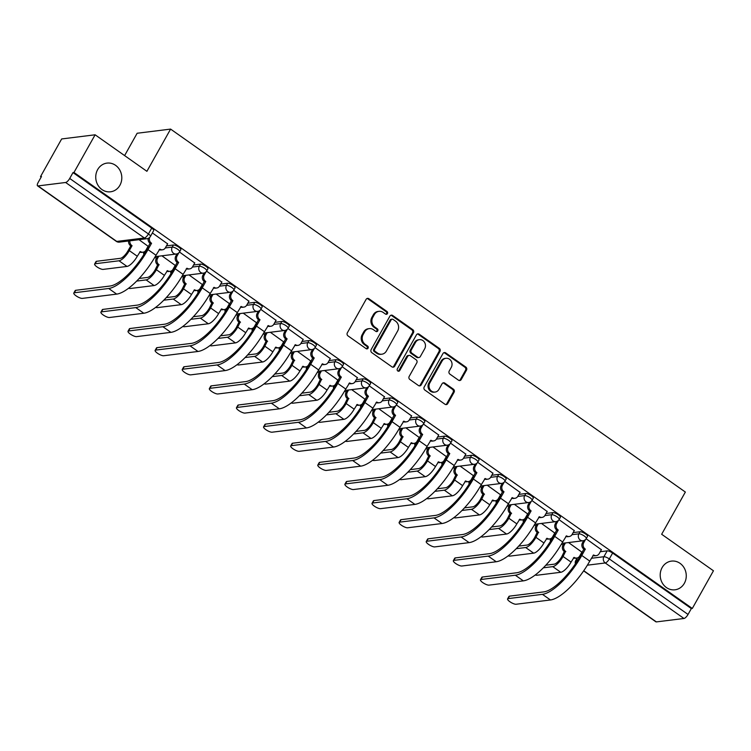 <?xml version="1.0" encoding="UTF-8"?>
<svg xmlns="http://www.w3.org/2000/svg" width="751" height="751" viewBox="0 0 751 751"><rect width="100%" height="100%" fill="white"/><g stroke="black" fill="none" stroke-linecap="round" stroke-linejoin="round"><path stroke-width="1.13" d="M387.45 313.627A1.549 1.399 82.9 0 0 386.99 311.487L368.863 298.71A2.215 2 82.9 0 0 366.113 299.367L347.347 332.815A2.215 2 82.9 0 0 348.004 335.875L366.131 348.652A1.549 1.399 82.9 0 0 368.056 348.192A1.549 1.399 82.9 0 0 367.596 346.051L365.249 344.399A7.097 6.383 82.9 0 1 363.127 334.599L364.686 331.811A7.097 6.383 82.9 0 1 369.276 328.619A7.097 6.383 82.9 0 1 373.482 329.717L375.829 331.369A1.549 1.399 82.9 0 0 377.753 330.909A1.549 1.399 82.9 0 0 377.293 328.769L374.946 327.117A7.097 6.383 82.9 0 1 372.825 317.316L374.383 314.528A7.097 6.383 82.9 0 1 378.973 311.346A7.097 6.383 82.9 0 1 383.179 312.435L385.526 314.087A1.549 1.399 82.9 0 0 387.45 313.627M385.948 314.293A1.549 1.399 82.9 0 0 386.014 311.609L367.887 298.832A2.215 2 82.9 0 0 367.07 298.494M366.554 348.849A1.549 1.399 82.9 0 0 366.619 346.173L364.273 344.521L365.249 344.399M376.251 331.576A1.549 1.399 82.9 0 0 376.317 328.891L373.97 327.239L374.946 327.117M662.11 567.615A14.457 13.011 82.9 0 0 662.326 583.048A14.457 13.011 82.9 0 0 675.018 589.798A14.457 13.011 82.9 0 0 684.358 583.292A14.457 13.011 82.9 0 0 684.142 567.859A14.457 13.011 82.9 0 0 671.45 561.11A14.457 13.011 82.9 0 0 662.11 567.615M97.649 169.613A14.457 13.011 82.9 0 0 97.865 185.046A14.457 13.011 82.9 0 0 110.557 191.796A14.457 13.011 82.9 0 0 119.897 185.29A14.457 13.011 82.9 0 0 119.681 169.857A14.457 13.011 82.9 0 0 106.989 163.108A14.457 13.011 82.9 0 0 97.649 169.613M458.485 380.184A2.215 2 82.9 0 0 461.236 379.527L466.502 370.149A2.215 2 82.9 0 0 465.836 367.089L445.709 352.895A2.215 2 82.9 0 0 442.959 353.552L424.193 387A2.215 2 82.9 0 0 424.859 390.06L444.986 404.254A2.215 2 82.9 0 0 447.737 403.597L454.092 392.257A2.215 2 82.9 0 0 453.435 389.196L444.817 383.123A2.215 2 82.9 0 0 442.067 383.78L438.913 389.403A5.933 5.341 82.9 0 1 435.082 392.069A5.933 5.341 82.9 0 1 429.872 389.3A5.933 5.341 82.9 0 1 429.788 382.963L442.142 360.949A5.933 5.341 82.9 0 1 445.972 358.283A5.933 5.341 82.9 0 1 451.182 361.053A5.933 5.341 82.9 0 1 451.267 367.38L449.211 371.05A2.215 2 82.9 0 0 449.877 374.111L458.485 380.184M65.628 182.484L38.029 185.919A4.515 1.521 -54.8 0 1 37.55 185.826A4.515 1.521 -54.8 0 1 38.198 182.371L41.493 176.504L40.516 176.626L61.657 138.954L95.114 134.795L146.905 171.312L170.599 129.097L685.353 492.046L661.659 534.271L713.45 570.779L692.309 608.46L73.974 172.467L72.997 172.589L69.712 178.456L148.435 233.965A4.515 1.249 29.3 0 1 150.425 236.424L153.711 230.548A4.515 1.249 29.3 0 0 151.73 228.097L148.435 233.965A4.515 1.521 -54.8 0 1 144.361 237.992L65.628 182.484A4.515 1.521 -54.8 0 0 69.712 178.456M95.114 134.795L73.974 172.467M413.454 332.74A2.215 2 82.9 0 0 412.787 329.68L392.66 315.486A2.215 2 82.9 0 0 389.91 316.143L371.144 349.59A2.215 2 82.9 0 0 371.801 352.651L391.928 366.845A2.215 2 82.9 0 0 394.679 366.188L413.454 332.74L412.477 332.862A2.215 2 82.9 0 0 411.811 329.802L391.684 315.608A2.215 2 82.9 0 0 390.867 315.27M419.189 334.186L439.316 348.38A2.215 2 82.9 0 1 439.973 351.44L421.208 384.887A2.215 2 82.9 0 1 418.457 385.545L409.839 379.471A2.215 2 82.9 0 1 409.182 376.411L416.796 362.846A2.215 2 82.9 0 0 416.129 359.785L410.412 355.758A2.215 2 82.9 0 0 407.671 356.415L399.739 370.534A1.549 1.399 82.9 0 1 397.373 370.506A1.549 1.399 82.9 0 1 397.354 368.854L416.439 334.843A2.215 2 82.9 0 1 419.189 334.186L418.213 334.308L438.34 348.502L439.316 348.38M580.739 554.144L581.377 554.069M600.246 551.722L607.183 550.858L603.888 556.726A4.515 1.249 29.3 0 1 609.314 558.941L688.038 614.449A4.515 1.521 125.2 0 1 683.964 618.477L656.365 621.903A4.515 1.521 125.2 0 1 655.886 621.809L583.649 570.882M40.516 176.626L41.174 177.086M154.856 257.246L156.405 258.335M181.967 276.359L183.516 277.457M209.069 295.472L210.627 296.57M236.18 314.594L237.738 315.683M263.291 333.707L264.85 334.805M290.402 352.82L291.961 353.918M317.513 371.942L319.072 373.031M344.625 391.055L346.183 392.144M371.736 410.168L373.285 411.266M398.847 429.29L400.396 430.379M425.958 448.403L427.507 449.492M453.069 467.516L454.618 468.615M480.18 486.629L481.729 487.728M507.291 505.752L508.84 506.841M534.402 524.865L535.951 525.963M561.513 543.977L563.062 545.076M124.61 155.588L137.142 133.256L170.599 129.097M692.309 608.46L691.333 608.573L688.038 614.449M148.097 246.281L139.019 239.691M167.604 243.85L152.378 232.932M175.208 265.394L161.887 255.809M194.716 262.972L179.48 252.036M202.319 284.507L188.999 274.922M221.827 282.085L206.591 271.158M229.43 303.629L216.11 294.045M248.938 301.198L233.702 290.271M256.542 322.742L243.221 313.158M276.049 320.32L260.813 309.384M283.653 341.855L270.332 332.271M303.16 339.433L287.924 328.497M310.764 360.978L297.434 351.393M330.271 358.546L315.035 347.619M337.875 380.09L324.545 370.506M357.382 377.669L342.146 366.732M364.986 399.203L351.656 389.619M384.493 396.781L369.257 385.845M392.097 418.326L378.767 408.741M411.604 415.894L396.368 404.967M419.208 437.439L405.878 427.854M438.715 435.017L423.48 424.08M446.319 456.552L432.989 446.967M465.827 454.13L450.591 443.193M473.43 475.665L460.1 466.089M492.938 473.243L477.702 462.316M500.542 494.787L487.211 485.202M520.049 492.356L504.813 481.429M527.653 513.9L514.322 504.315M547.16 511.478L531.924 500.542M554.764 533.013L541.433 523.428M574.271 530.591L559.035 519.654M553.628 535.031L554.266 534.956M573.135 532.609L580.072 531.746L578.899 533.83A4.515 1.249 29.3 0 1 583.677 535.604A4.515 1.249 29.3 0 1 586.315 538.486L587.489 536.402A4.515 1.249 -150.7 0 0 584.851 533.52A4.515 1.249 -150.7 0 0 580.072 531.746M526.517 515.918L527.155 515.834M546.024 513.487L552.961 512.633L551.788 514.707A4.515 1.249 29.3 0 1 556.566 516.481A4.515 1.249 29.3 0 1 559.204 519.373L560.377 517.289A4.515 1.249 -150.7 0 0 557.74 514.407A4.515 1.249 -150.7 0 0 552.961 512.633M499.406 496.796L500.044 496.721M518.913 494.374L525.85 493.51L524.677 495.594A4.515 1.249 29.3 0 1 529.455 497.369A4.515 1.249 29.3 0 1 532.093 500.26L533.266 498.176A4.515 1.249 -150.7 0 0 530.628 495.284A4.515 1.249 -150.7 0 0 525.85 493.51M472.295 477.683L472.933 477.608M491.802 475.261L498.739 474.397L497.566 476.481A4.515 1.249 29.3 0 1 502.344 478.256A4.515 1.249 29.3 0 1 504.982 481.138L506.155 479.054A4.515 1.249 -150.7 0 0 503.517 476.172A4.515 1.249 -150.7 0 0 498.739 474.397M445.183 458.57L445.822 458.485M464.691 456.139L471.628 455.284L470.464 457.359A4.515 1.249 29.3 0 1 475.233 459.143A4.515 1.249 29.3 0 1 477.871 462.025L479.044 459.941A4.515 1.249 -150.7 0 0 476.406 457.059A4.515 1.249 -150.7 0 0 471.628 455.284M418.072 439.448L418.711 439.373M437.58 437.026L444.517 436.162L443.353 438.246A4.515 1.249 29.3 0 1 448.122 440.02A4.515 1.249 29.3 0 1 450.76 442.912L451.933 440.828A4.515 1.249 -150.7 0 0 449.295 437.936A4.515 1.249 -150.7 0 0 444.517 436.162M390.961 420.335L391.609 420.26M410.468 417.913L417.406 417.049L416.242 419.133A4.515 1.249 29.3 0 1 421.011 420.907A4.515 1.249 29.3 0 1 423.648 423.789L424.822 421.715A4.515 1.249 -150.7 0 0 422.184 418.823A4.515 1.249 -150.7 0 0 417.406 417.049M363.85 401.222L364.498 401.137M383.357 398.79L390.295 397.936L389.131 400.02A4.515 1.249 29.3 0 1 393.899 401.794A4.515 1.249 29.3 0 1 396.537 404.676L397.711 402.592A4.515 1.249 -150.7 0 0 395.073 399.71A4.515 1.249 -150.7 0 0 390.295 397.936M336.739 382.109L337.387 382.024M356.256 379.677L363.184 378.814L362.02 380.898A4.515 1.249 29.3 0 1 366.798 382.672A4.515 1.249 29.3 0 1 369.436 385.563L370.6 383.479A4.515 1.249 -150.7 0 0 367.962 380.597A4.515 1.249 -150.7 0 0 363.184 378.814M309.628 362.986L310.276 362.911M329.145 360.564L336.072 359.701L334.908 361.785A4.515 1.249 29.3 0 1 339.687 363.559A4.515 1.249 29.3 0 1 342.325 366.441L343.489 364.366A4.515 1.249 -150.7 0 0 340.851 361.475A4.515 1.249 -150.7 0 0 336.072 359.701M282.526 343.874L283.165 343.789M302.033 341.452L308.961 340.588L307.797 342.672A4.515 1.249 29.3 0 1 312.576 344.446A4.515 1.249 29.3 0 1 315.213 347.328L316.378 345.244A4.515 1.249 -150.7 0 0 313.74 342.362A4.515 1.249 -150.7 0 0 308.961 340.588M255.415 324.761L256.053 324.676M274.922 322.329L281.85 321.466L280.686 323.55A4.515 1.249 29.3 0 1 285.464 325.324A4.515 1.249 29.3 0 1 288.102 328.215L289.266 326.131A4.515 1.249 -150.7 0 0 286.629 323.249A4.515 1.249 -150.7 0 0 281.85 321.466M228.304 305.638L228.942 305.563M247.811 303.216L254.739 302.353L253.575 304.437A4.515 1.249 29.3 0 1 258.353 306.211A4.515 1.249 29.3 0 1 260.991 309.102L262.155 307.018A4.515 1.249 -150.7 0 0 259.517 304.127A4.515 1.249 -150.7 0 0 254.739 302.353M201.193 286.525L201.831 286.45M220.7 284.103L227.628 283.24L226.464 285.324A4.515 1.249 29.3 0 1 231.242 287.098A4.515 1.249 29.3 0 1 233.88 289.98L235.044 287.896A4.515 1.249 -150.7 0 0 232.406 285.014A4.515 1.249 -150.7 0 0 227.628 283.24M174.082 267.412L174.72 267.328M193.589 264.981L200.517 264.127L199.353 266.201A4.515 1.249 29.3 0 1 204.131 267.985A4.515 1.249 29.3 0 1 206.769 270.867L207.933 268.783A4.515 1.249 -150.7 0 0 205.295 265.901A4.515 1.249 -150.7 0 0 200.517 264.127M146.971 248.29L147.609 248.215M166.478 245.868L173.406 245.004L172.242 247.088A4.515 1.249 29.3 0 1 177.02 248.863A4.515 1.249 29.3 0 1 179.658 251.754L180.822 249.67A4.515 1.249 -150.7 0 0 178.184 246.779A4.515 1.249 -150.7 0 0 173.406 245.004M601.382 549.704L586.137 538.777M581.865 552.135L568.545 542.551M691.333 608.573L612.609 553.065A4.515 1.249 -150.7 0 0 607.183 550.858M72.997 172.589L151.73 228.097M378.973 311.346L377.997 311.458A7.097 6.383 82.9 0 0 373.407 314.65L374.383 314.528M373.97 327.239A7.097 6.383 82.9 0 1 371.848 317.438L373.407 314.65M369.276 328.619L368.3 328.741A7.097 6.383 82.9 0 0 363.709 331.933L364.686 331.811M364.273 344.521A7.097 6.383 82.9 0 1 362.151 334.721L363.709 331.933M392.754 367.183A2.215 2 82.9 0 0 393.702 366.31L412.477 332.862M393.073 319.41A1.549 1.399 82.9 0 0 391.149 319.87L374.674 349.234A1.549 1.399 82.9 0 0 375.143 351.374L377.612 353.12A7.097 6.383 82.9 0 0 381.827 354.209A7.097 6.383 82.9 0 0 386.408 351.017L397.673 330.947A7.097 6.383 82.9 0 0 395.552 321.156L393.073 319.41M392.153 319.175L391.177 319.297A1.549 1.399 82.9 0 0 390.173 319.992L391.149 319.87M381.827 354.209L380.851 354.331A7.097 6.383 82.9 0 1 376.636 353.242L374.167 351.496A1.549 1.399 82.9 0 1 373.698 349.356L390.173 319.992M419.274 385.883A2.215 2 82.9 0 0 420.231 385.01L438.997 351.562A2.215 2 82.9 0 0 438.34 348.502M409.098 355.411L408.122 355.533A2.215 2 82.9 0 0 406.695 356.537L398.762 370.656L399.739 370.534M398.237 371.191A1.549 1.399 82.9 0 0 398.762 370.656M424.69 348.774A5.933 5.341 82.9 0 0 424.606 342.437A5.933 5.341 82.9 0 0 419.396 339.668A5.933 5.341 82.9 0 0 415.566 342.334L411.21 350.097A2.215 2 82.9 0 0 411.877 353.158L417.594 357.185A2.215 2 82.9 0 0 420.335 356.528L424.69 348.774M419.396 339.668L418.42 339.79A5.933 5.341 82.9 0 0 414.59 342.456L415.566 342.334M418.908 357.523L417.931 357.645A2.215 2 82.9 0 1 416.617 357.307L410.9 353.28A2.215 2 82.9 0 1 410.234 350.219L414.59 342.456M418.213 334.308A2.215 2 82.9 0 0 417.387 333.979M445.972 358.283L444.996 358.396A5.933 5.341 82.9 0 0 441.166 361.071L442.142 360.949M435.082 392.069L434.106 392.191A5.933 5.341 82.9 0 1 428.896 389.422A5.933 5.341 82.9 0 1 428.812 383.085L441.166 361.071M445.803 404.582A2.215 2 82.9 0 0 446.761 403.719L453.116 392.379A2.215 2 82.9 0 0 452.459 389.318L443.841 383.245A2.215 2 82.9 0 0 443.024 382.916M459.312 380.522A2.215 2 82.9 0 0 460.26 379.649L465.526 370.271A2.215 2 82.9 0 0 464.86 367.211L444.733 353.017A2.215 2 82.9 0 0 443.916 352.679M94.626 264.033L96.006 261.564A5.191 1.436 29.3 0 1 96.532 261.292L120.385 258.325A8.468 2.854 -54.8 0 0 128.027 250.768L130.787 245.849L132.054 245.69L129.294 250.618A11.406 3.839 125.2 0 1 119.005 260.785L95.152 263.751A5.191 1.436 -150.7 0 0 94.626 264.033A5.191 1.436 -150.7 0 0 97.658 267.347A5.191 1.436 -150.7 0 0 103.15 269.393L126.994 266.427A11.406 3.839 125.2 0 0 137.292 256.251L140.315 251.51A4.515 4.065 82.9 0 0 145.91 250.177L148.172 246.14M130.787 245.849L130.524 245.671A4.515 4.065 -97.1 0 1 128.637 240.977M129.904 240.818A4.515 4.065 82.9 0 0 131.791 245.511L132.054 245.69M142.99 252.205L141.723 252.364A4.515 4.065 -97.1 0 1 139.658 252.026M74.34 292.759A5.191 1.436 -150.7 0 0 73.805 293.031A5.191 1.436 -150.7 0 0 76.846 296.354A5.191 1.436 -150.7 0 0 82.338 298.391L116.668 294.12L108.679 288.487L74.34 292.759L75.72 290.299L110.059 286.028A40.648 13.687 -54.8 0 0 146.736 249.764L150.031 243.24A4.515 4.065 -97.1 0 1 148.172 238.396M73.805 293.031L75.194 290.571A5.191 1.436 29.3 0 1 75.72 290.299M150.294 243.427L151.561 243.268L148.003 249.614A43.586 14.682 125.2 0 1 108.679 288.487M149.693 237.382A4.515 4.065 82.9 0 0 151.308 243.08L151.561 243.268M116.668 294.12A43.586 14.682 125.2 0 0 156.001 255.246L159.822 249.088A4.515 4.065 82.9 0 0 162.498 249.783L161.23 249.942A4.515 4.065 -97.1 0 1 159.165 249.604M162.498 249.783A4.515 4.065 82.9 0 0 165.417 247.755L167.68 243.718M128.571 288.253A5.191 1.436 -150.7 0 0 130.261 288.506L154.105 285.54A11.406 3.839 125.2 0 0 164.394 275.364L167.426 270.632A4.515 4.065 82.9 0 0 173.021 269.29L175.283 265.263M139.16 278.48L147.496 277.438A8.468 2.854 -54.8 0 0 155.138 269.891L157.635 264.784A4.515 4.065 -97.1 0 1 156.283 258.541L157.55 258.391A4.515 4.065 82.9 0 0 158.902 264.624L156.405 269.731A11.406 3.839 125.2 0 1 146.116 279.907L136.682 281.081M157.898 264.962L159.165 264.812M158.78 256.194L157.55 258.391M170.101 271.327L168.834 271.486A4.515 4.065 -97.1 0 1 166.769 271.149M157.513 256.354L156.283 258.541M155.682 307.375A5.191 1.436 -150.7 0 0 157.372 307.619L181.216 304.653A11.406 3.839 125.2 0 0 191.505 294.486L194.528 289.745A4.515 4.065 82.9 0 0 200.132 288.412L202.394 284.376M166.271 297.593L174.607 296.561A8.468 2.854 -54.8 0 0 182.249 289.004L184.746 283.897A4.515 4.065 -97.1 0 1 183.394 277.663L184.662 277.504A4.515 4.065 82.9 0 0 186.013 283.737L183.516 288.844A11.406 3.839 125.2 0 1 173.228 299.02L163.793 300.193M185.009 284.085L186.276 283.925M185.891 275.317L184.662 277.504M197.213 290.44L195.945 290.599A4.515 4.065 -97.1 0 1 193.88 290.261M184.624 275.467L183.394 277.663M101.451 311.872A5.191 1.436 -150.7 0 0 100.916 312.144A5.191 1.436 -150.7 0 0 103.957 315.467A5.191 1.436 -150.7 0 0 109.449 317.504L143.779 313.242L135.79 307.6L101.451 311.872L102.831 309.412L137.17 305.141A40.648 13.687 -54.8 0 0 173.847 268.886L177.142 262.352A4.515 4.065 -97.1 0 1 175.79 256.119L177.067 253.847M100.916 312.144L102.305 309.684A5.191 1.436 29.3 0 1 102.831 309.412M177.405 262.54L178.672 262.381L175.114 268.727A43.586 14.682 125.2 0 1 135.79 307.6M178.832 252.815L177.067 255.96A4.515 4.065 82.9 0 0 178.409 262.202L178.672 262.381M143.779 313.242A43.586 14.682 125.2 0 0 183.113 274.359L186.933 268.201A4.515 4.065 82.9 0 0 189.609 268.896L188.341 269.055A4.515 4.065 -97.1 0 1 186.276 268.717M189.609 268.896A4.515 4.065 82.9 0 0 192.528 266.868L194.791 262.831M128.562 330.984A5.191 1.436 -150.7 0 0 128.027 331.266A5.191 1.436 -150.7 0 0 131.068 334.58A5.191 1.436 -150.7 0 0 136.56 336.626L170.89 332.355L162.901 326.723L128.562 330.984L129.942 328.525L164.281 324.254A40.648 13.687 -54.8 0 0 200.958 287.999L204.253 281.475A4.515 4.065 -97.1 0 1 202.901 275.232L204.178 272.97M128.027 331.266L129.407 328.807A5.191 1.436 29.3 0 1 129.942 328.525M204.516 281.653L205.783 281.503L202.226 287.84A43.586 14.682 125.2 0 1 162.901 326.723M205.943 271.928L204.178 275.082A4.515 4.065 82.9 0 0 205.521 281.315L205.783 281.503M170.89 332.355A43.586 14.682 125.2 0 0 210.224 293.481L214.044 287.323A4.515 4.065 82.9 0 0 216.72 288.018L215.453 288.177A4.515 4.065 -97.1 0 1 213.387 287.84M216.72 288.018A4.515 4.065 82.9 0 0 219.639 285.981L221.902 281.954M182.793 326.488A5.191 1.436 -150.7 0 0 184.483 326.732L208.327 323.775A11.406 3.839 125.2 0 0 218.616 313.599L221.639 308.858A4.515 4.065 82.9 0 0 227.243 307.525L229.506 303.488M193.382 316.706L201.719 315.673A8.468 2.854 -54.8 0 0 209.36 308.117L211.857 303.01A4.515 4.065 -97.1 0 1 210.505 296.776L211.773 296.617A4.515 4.065 82.9 0 0 213.124 302.86L210.627 307.966A11.406 3.839 125.2 0 1 200.339 318.133L190.904 319.306M212.12 303.197L213.387 303.038M213.002 294.43L211.773 296.617M224.324 309.553L223.056 309.712A4.515 4.065 -97.1 0 1 220.991 309.374M211.735 294.589L210.505 296.776M209.904 345.601A5.191 1.436 -150.7 0 0 211.594 345.854L235.439 342.888A11.406 3.839 125.2 0 0 245.727 332.712L248.75 327.98A4.515 4.065 82.9 0 0 254.354 326.638L256.617 322.611M220.494 335.828L228.83 334.786A8.468 2.854 -54.8 0 0 236.471 327.239L238.968 322.132A4.515 4.065 -97.1 0 1 237.616 315.889L238.884 315.739A4.515 4.065 82.9 0 0 240.236 321.972L237.738 327.079A11.406 3.839 125.2 0 1 227.45 337.255L218.015 338.419M239.231 322.31L240.498 322.16M240.113 313.543L238.884 315.739M251.435 328.675L250.167 328.825A4.515 4.065 -97.1 0 1 248.102 328.497M238.846 313.702L237.616 315.889M237.016 364.723A5.191 1.436 -150.7 0 0 238.705 364.967L262.55 362.001A11.406 3.839 125.2 0 0 272.838 351.834L275.861 347.093A4.515 4.065 82.9 0 0 281.465 345.76L283.728 341.724M247.605 354.941L255.941 353.909A8.468 2.854 -54.8 0 0 263.582 346.352L266.079 341.245A4.515 4.065 -97.1 0 1 264.728 335.012L265.995 334.852A4.515 4.065 82.9 0 0 267.347 341.085L264.85 346.192A11.406 3.839 125.2 0 1 254.561 356.368L245.126 357.542M266.342 341.433L267.609 341.273M267.225 332.655L265.995 334.852M278.546 347.788L277.279 347.948A4.515 4.065 -97.1 0 1 275.213 347.61M265.957 332.815L264.728 335.012M155.673 350.107A5.191 1.436 -150.7 0 0 155.138 350.379A5.191 1.436 -150.7 0 0 158.17 353.702A5.191 1.436 -150.7 0 0 163.671 355.739L198.001 351.468L190.012 345.835L155.673 350.107L157.053 347.638L191.392 343.376A40.648 13.687 -54.8 0 0 228.069 307.112L231.364 300.588A4.515 4.065 -97.1 0 1 230.013 294.354L231.289 292.083M155.138 350.379L156.518 347.92A5.191 1.436 29.3 0 1 157.053 347.638M231.627 300.775L232.894 300.616L229.337 306.952A43.586 14.682 125.2 0 1 190.012 345.835M233.054 291.041L231.28 294.195A4.515 4.065 82.9 0 0 232.632 300.428L232.894 300.616M198.001 351.468A43.586 14.682 125.2 0 0 237.335 312.594L241.155 306.436A4.515 4.065 82.9 0 0 243.831 307.131L242.564 307.29A4.515 4.065 -97.1 0 1 240.498 306.952M243.831 307.131A4.515 4.065 82.9 0 0 246.75 305.103L249.013 301.067M182.784 369.22A5.191 1.436 -150.7 0 0 182.249 369.492A5.191 1.436 -150.7 0 0 185.281 372.815A5.191 1.436 -150.7 0 0 190.782 374.852L225.112 370.59L217.114 364.948L182.784 369.22L184.164 366.76L218.503 362.489A40.648 13.687 -54.8 0 0 255.18 326.234L258.475 319.701A4.515 4.065 -97.1 0 1 257.124 313.467L258.4 311.196M182.249 369.492L183.629 367.032A5.191 1.436 29.3 0 1 184.164 366.76M258.738 319.888L260.006 319.729L256.448 326.075A43.586 14.682 125.2 0 1 217.114 364.948M260.165 310.163L258.391 313.308A4.515 4.065 82.9 0 0 259.743 319.55L260.006 319.729M225.112 370.59A43.586 14.682 125.2 0 0 264.446 331.707L268.257 325.549A4.515 4.065 82.9 0 0 270.942 326.244L269.675 326.403A4.515 4.065 -97.1 0 1 267.609 326.065M270.942 326.244A4.515 4.065 82.9 0 0 273.862 324.216L276.124 320.179M209.895 388.333A5.191 1.436 -150.7 0 0 209.36 388.614A5.191 1.436 -150.7 0 0 212.392 391.928A5.191 1.436 -150.7 0 0 217.893 393.975L252.223 389.703L244.225 384.071L209.895 388.333L211.275 385.873L245.615 381.602A40.648 13.687 -54.8 0 0 282.292 345.347L285.587 338.823A4.515 4.065 -97.1 0 1 284.235 332.58L285.511 330.309M209.36 388.614L210.74 386.155A5.191 1.436 29.3 0 1 211.275 385.873M285.849 339.001L287.117 338.842L283.559 345.188A43.586 14.682 125.2 0 1 244.225 384.071M287.276 329.276L285.502 332.43A4.515 4.065 82.9 0 0 286.854 338.663L287.117 338.842M252.223 389.703A43.586 14.682 125.2 0 0 291.557 350.83L295.368 344.671A4.515 4.065 82.9 0 0 298.053 345.366L296.786 345.516A4.515 4.065 -97.1 0 1 294.721 345.178M298.053 345.366A4.515 4.065 82.9 0 0 300.973 343.329L303.235 339.302M264.127 383.836A5.191 1.436 -150.7 0 0 265.816 384.08L289.661 381.123A11.406 3.839 125.2 0 0 299.949 370.947L302.972 366.206A4.515 4.065 82.9 0 0 308.577 364.873L310.839 360.837M274.716 374.054L283.052 373.022A8.468 2.854 -54.8 0 0 290.693 365.465L293.19 360.358A4.515 4.065 -97.1 0 1 291.839 354.125L293.106 353.965A4.515 4.065 82.9 0 0 294.458 360.208L291.961 365.305A11.406 3.839 125.2 0 1 281.663 375.481L272.228 376.655M293.453 360.546L294.721 360.386M294.336 351.778L293.106 353.965M305.657 366.901L304.39 367.061A4.515 4.065 -97.1 0 1 302.324 366.723M293.068 351.937L291.839 354.125M237.006 407.455A5.191 1.436 -150.7 0 0 236.471 407.727A5.191 1.436 -150.7 0 0 239.503 411.041A5.191 1.436 -150.7 0 0 244.995 413.088L279.334 408.816L271.336 403.184L237.006 407.455L238.386 404.986L272.716 400.724A40.648 13.687 -54.8 0 0 309.403 364.46L312.698 357.936A4.515 4.065 -97.1 0 1 311.346 351.703L312.623 349.431M236.471 407.727L237.851 405.268A5.191 1.436 29.3 0 1 238.386 404.986M312.96 358.124L314.228 357.964L310.67 364.301A43.586 14.682 125.2 0 1 271.336 403.184M314.387 348.389L312.613 351.543A4.515 4.065 82.9 0 0 313.965 357.776L314.228 357.964M279.334 408.816A43.586 14.682 125.2 0 0 318.659 369.943L322.479 363.784A4.515 4.065 82.9 0 0 325.164 364.479L323.897 364.639A4.515 4.065 -97.1 0 1 321.832 364.301M325.164 364.479A4.515 4.065 82.9 0 0 328.084 362.451L330.346 358.415M291.228 402.949A5.191 1.436 -150.7 0 0 292.928 403.203L316.772 400.236A11.406 3.839 125.2 0 0 327.06 390.06L330.083 385.319A4.515 4.065 82.9 0 0 335.688 383.986L337.95 379.959M301.827 393.177L310.163 392.135A8.468 2.854 -54.8 0 0 317.804 384.587L320.301 379.48A4.515 4.065 -97.1 0 1 318.95 373.238L320.217 373.078A4.515 4.065 82.9 0 0 321.569 379.321L319.072 384.428A11.406 3.839 125.2 0 1 308.774 394.594L299.339 395.768M320.564 379.659L321.832 379.499M321.447 370.891L320.217 373.078M332.768 386.023L331.501 386.174A4.515 4.065 -97.1 0 1 329.436 385.836M320.179 371.05L318.95 373.238M264.117 426.568A5.191 1.436 -150.7 0 0 263.582 426.84A5.191 1.436 -150.7 0 0 266.614 430.163A5.191 1.436 -150.7 0 0 272.106 432.2L306.446 427.939L298.447 422.297L264.117 426.568L265.497 424.108L299.827 419.837A40.648 13.687 -54.8 0 0 336.514 383.573L339.809 377.049A4.515 4.065 -97.1 0 1 338.457 370.816L339.734 368.544M263.582 426.84L264.962 424.381A5.191 1.436 29.3 0 1 265.497 424.108M340.072 377.237L341.339 377.077L337.781 383.423A43.586 14.682 125.2 0 1 298.447 422.297M341.498 367.511L339.724 370.656A4.515 4.065 82.9 0 0 341.076 376.899L341.339 377.077M306.446 427.939A43.586 14.682 125.2 0 0 345.77 389.056L349.59 382.897A4.515 4.065 82.9 0 0 352.275 383.592L351.008 383.752A4.515 4.065 -97.1 0 1 348.943 383.414M352.275 383.592A4.515 4.065 82.9 0 0 355.195 381.564L357.457 377.528M318.34 422.071A5.191 1.436 -150.7 0 0 320.029 422.315L343.883 419.349A11.406 3.839 125.2 0 0 354.172 409.182L357.194 404.442A4.515 4.065 82.9 0 0 362.799 403.109L365.061 399.072M328.938 412.29L337.274 411.257A8.468 2.854 -54.8 0 0 344.916 403.7L347.413 398.593A4.515 4.065 -97.1 0 1 346.061 392.36L347.328 392.2A4.515 4.065 82.9 0 0 348.68 398.434L346.183 403.54A11.406 3.839 125.2 0 1 335.885 413.717L326.45 414.89M347.675 398.781L348.943 398.621M348.558 390.004L347.328 392.2M359.879 405.136L358.612 405.296A4.515 4.065 -97.1 0 1 356.547 404.958M347.291 390.163L346.061 392.36M291.228 445.681A5.191 1.436 -150.7 0 0 290.693 445.963A5.191 1.436 -150.7 0 0 293.725 449.276A5.191 1.436 -150.7 0 0 299.217 451.323L333.557 447.052L325.558 441.41L291.228 445.681L292.608 443.221L326.938 438.95A40.648 13.687 -54.8 0 0 363.625 402.696L366.92 396.171A4.515 4.065 -97.1 0 1 365.568 389.929L366.845 387.657M290.693 445.963L292.073 443.494A5.191 1.436 29.3 0 1 292.608 443.221M367.183 396.35L368.45 396.19L364.892 402.536A43.586 14.682 125.2 0 1 325.558 441.41M368.61 386.624L366.835 389.769A4.515 4.065 82.9 0 0 368.187 396.012L368.45 396.19M333.557 447.052A43.586 14.682 125.2 0 0 372.881 408.168L376.702 402.01A4.515 4.065 82.9 0 0 379.386 402.714L378.119 402.865A4.515 4.065 -97.1 0 1 376.054 402.527M379.386 402.714A4.515 4.065 82.9 0 0 382.306 400.677L384.568 396.641M345.451 441.184A5.191 1.436 -150.7 0 0 347.14 441.428L370.994 438.462A11.406 3.839 125.2 0 0 381.283 428.295L384.305 423.555A4.515 4.065 82.9 0 0 389.91 422.222L392.172 418.185M356.049 431.403L364.376 430.37A8.468 2.854 -54.8 0 0 372.017 422.813L374.524 417.706A4.515 4.065 -97.1 0 1 373.172 411.473L374.439 411.313A4.515 4.065 82.9 0 0 375.791 417.547L373.294 422.653A11.406 3.839 125.2 0 1 362.996 432.829L353.561 434.003M374.787 417.894L376.054 417.734M375.669 409.126L374.439 411.313M386.99 424.249L385.723 424.409A4.515 4.065 -97.1 0 1 383.658 424.071M374.402 409.276L373.172 411.473M318.34 464.794A5.191 1.436 -150.7 0 0 317.804 465.076A5.191 1.436 -150.7 0 0 320.837 468.389A5.191 1.436 -150.7 0 0 326.328 470.436L360.668 466.164L352.67 460.532L318.34 464.794L319.719 462.334L354.05 458.072A40.648 13.687 -54.8 0 0 390.736 421.809L394.031 415.284A4.515 4.065 -97.1 0 1 392.679 409.051L393.956 406.779M317.804 465.076L319.184 462.616A5.191 1.436 29.3 0 1 319.719 462.334M394.294 415.472L395.561 415.312L392.003 421.649A43.586 14.682 125.2 0 1 352.67 460.532M395.721 405.737L393.946 408.891A4.515 4.065 82.9 0 0 395.298 415.125L395.561 415.312M360.668 466.164A43.586 14.682 125.2 0 0 399.992 427.291L403.813 421.133A4.515 4.065 82.9 0 0 406.498 421.827L405.23 421.987A4.515 4.065 -97.1 0 1 403.165 421.649M406.498 421.827A4.515 4.065 82.9 0 0 409.417 419.79L411.679 415.763M372.562 460.297A5.191 1.436 -150.7 0 0 374.251 460.551L398.105 457.584A11.406 3.839 125.2 0 0 408.394 447.408L411.417 442.668A4.515 4.065 82.9 0 0 417.021 441.335L419.283 437.298M383.16 450.525L391.487 449.483A8.468 2.854 -54.8 0 0 399.128 441.926L401.635 436.829A4.515 4.065 -97.1 0 1 400.283 430.586L401.55 430.426A4.515 4.065 82.9 0 0 402.902 436.669L400.405 441.776A11.406 3.839 125.2 0 1 390.107 451.942L380.673 453.116M401.898 437.007L403.165 436.847M402.78 428.239L401.55 430.426M414.101 443.372L412.834 443.522A4.515 4.065 -97.1 0 1 410.769 443.184M401.513 428.399L400.283 430.586M345.451 483.916A5.191 1.436 -150.7 0 0 344.916 484.188A5.191 1.436 -150.7 0 0 347.948 487.512A5.191 1.436 -150.7 0 0 353.439 489.549L387.779 485.287L379.781 479.645L345.451 483.916L346.831 481.457L381.161 477.185A40.648 13.687 -54.8 0 0 417.847 440.921L421.142 434.397A4.515 4.065 -97.1 0 1 419.79 428.164L421.067 425.892M344.916 484.188L346.295 481.729A5.191 1.436 29.3 0 1 346.831 481.457M421.405 434.585L422.672 434.425L419.114 440.771A43.586 14.682 125.2 0 1 379.781 479.645M422.822 424.85L421.058 428.004A4.515 4.065 82.9 0 0 422.409 434.238L422.672 434.425M387.779 485.287A43.586 14.682 125.2 0 0 427.103 446.404L430.924 440.246A4.515 4.065 82.9 0 0 433.609 440.94L432.341 441.1A4.515 4.065 -97.1 0 1 430.276 440.762M433.609 440.94A4.515 4.065 82.9 0 0 436.528 438.913L438.791 434.876M399.673 479.42A5.191 1.436 -150.7 0 0 401.363 479.664L425.216 476.697A11.406 3.839 125.2 0 0 435.505 466.521L438.528 461.79A4.515 4.065 82.9 0 0 444.132 460.447L446.394 456.42M410.271 469.638L418.598 468.596A8.468 2.854 -54.8 0 0 426.239 461.048L428.746 455.941A4.515 4.065 -97.1 0 1 427.394 449.699L428.661 449.549A4.515 4.065 82.9 0 0 430.013 455.782L427.507 460.889A11.406 3.839 125.2 0 1 417.218 471.065L407.784 472.238M429.009 456.12L430.276 455.97M429.891 447.352L428.661 449.549M441.212 462.485L439.945 462.644A4.515 4.065 -97.1 0 1 437.871 462.306M428.624 447.512L427.394 449.699M372.562 503.029A5.191 1.436 -150.7 0 0 372.027 503.311A5.191 1.436 -150.7 0 0 375.059 506.625A5.191 1.436 -150.7 0 0 380.55 508.671L414.89 504.4L406.892 498.758L372.562 503.029L373.942 500.57L408.272 496.298A40.648 13.687 -54.8 0 0 444.958 460.044L448.253 453.52A4.515 4.065 -97.1 0 1 446.901 447.277L448.178 445.005M372.027 503.311L373.407 500.842A5.191 1.436 29.3 0 1 373.942 500.57M448.516 453.698L449.783 453.538L446.225 459.884A43.586 14.682 125.2 0 1 406.892 498.758M449.933 443.972L448.169 447.117A4.515 4.065 82.9 0 0 449.52 453.36L449.783 453.538M414.89 504.4A43.586 14.682 125.2 0 0 454.214 465.517L458.035 459.359A4.515 4.065 82.9 0 0 460.72 460.053L459.452 460.213A4.515 4.065 -97.1 0 1 457.387 459.875M460.72 460.053A4.515 4.065 82.9 0 0 463.639 458.026L465.902 453.989M426.784 498.533A5.191 1.436 -150.7 0 0 428.474 498.777L452.327 495.81A11.406 3.839 125.2 0 0 462.616 485.644L465.639 480.903A4.515 4.065 82.9 0 0 471.243 479.57L473.505 475.533M437.382 488.751L445.709 487.718A8.468 2.854 -54.8 0 0 453.351 480.161L455.857 475.054A4.515 4.065 -97.1 0 1 454.505 468.821L455.773 468.662A4.515 4.065 82.9 0 0 457.124 474.895L454.618 480.002A11.406 3.839 125.2 0 1 444.329 490.178L434.895 491.351M456.12 475.242L457.387 475.083M457.002 466.474L455.773 468.662M468.324 481.598L467.056 481.757A4.515 4.065 -97.1 0 1 464.982 481.419M455.735 466.624L454.505 468.821M399.673 522.142A5.191 1.436 -150.7 0 0 399.138 522.424A5.191 1.436 -150.7 0 0 402.17 525.738A5.191 1.436 -150.7 0 0 407.662 527.784L442.001 523.513L434.003 517.88L399.673 522.142L401.053 519.683L435.383 515.421A40.648 13.687 -54.8 0 0 472.069 479.157L475.364 472.632A4.515 4.065 -97.1 0 1 474.012 466.39L475.289 464.127M399.138 522.424L400.518 519.964A5.191 1.436 29.3 0 1 401.053 519.683M475.627 472.811L476.894 472.661L473.337 478.997A43.586 14.682 125.2 0 1 434.003 517.88M477.045 463.085L475.28 466.24A4.515 4.065 82.9 0 0 476.632 472.473L476.894 472.661M442.001 523.513A43.586 14.682 125.2 0 0 481.325 484.639L485.146 478.481A4.515 4.065 82.9 0 0 487.831 479.176L486.564 479.335A4.515 4.065 -97.1 0 1 484.498 478.997M487.831 479.176A4.515 4.065 82.9 0 0 490.75 477.138L493.013 473.111M453.895 517.646A5.191 1.436 -150.7 0 0 455.585 517.899L479.438 514.933A11.406 3.839 125.2 0 0 489.727 504.756L492.75 500.016A4.515 4.065 82.9 0 0 498.354 498.683L500.617 494.646M464.493 507.864L472.82 506.831A8.468 2.854 -54.8 0 0 480.462 499.274L482.968 494.167A4.515 4.065 -97.1 0 1 481.616 487.934L482.884 487.774A4.515 4.065 82.9 0 0 484.235 494.017L481.729 499.124A11.406 3.839 125.2 0 1 471.44 509.291L462.006 510.464M483.231 494.355L484.498 494.196M484.113 485.587L482.884 487.774M495.435 500.71L494.167 500.87A4.515 4.065 -97.1 0 1 492.093 500.532M482.846 485.747L481.616 487.934M426.784 541.264A5.191 1.436 -150.7 0 0 426.249 541.537A5.191 1.436 -150.7 0 0 429.281 544.86A5.191 1.436 -150.7 0 0 434.773 546.897L469.112 542.626L461.114 536.993L426.784 541.264L428.164 538.805L462.494 534.534A40.648 13.687 -54.8 0 0 499.18 498.27L502.475 491.745A4.515 4.065 -97.1 0 1 501.124 485.512L502.4 483.24M426.249 541.537L427.629 539.077A5.191 1.436 29.3 0 1 428.164 538.805M502.738 491.933L504.005 491.774L500.448 498.12A43.586 14.682 125.2 0 1 461.114 536.993M504.156 482.198L502.391 485.353A4.515 4.065 82.9 0 0 503.743 491.586L504.005 491.774M469.112 542.626A43.586 14.682 125.2 0 0 508.436 503.752L512.257 497.594A4.515 4.065 82.9 0 0 514.942 498.288L513.675 498.448A4.515 4.065 -97.1 0 1 511.6 498.11M514.942 498.288A4.515 4.065 82.9 0 0 517.861 496.261L520.124 492.224M481.006 536.758A5.191 1.436 -150.7 0 0 482.696 537.012L506.55 534.045A11.406 3.839 125.2 0 0 516.838 523.869L519.861 519.138A4.515 4.065 82.9 0 0 525.465 517.796L527.728 513.768M491.605 526.986L499.931 525.944A8.468 2.854 -54.8 0 0 507.573 518.397L510.079 513.29A4.515 4.065 -97.1 0 1 508.727 507.047L509.995 506.897A4.515 4.065 82.9 0 0 511.347 513.13L508.84 518.237A11.406 3.839 125.2 0 1 498.551 528.413L489.117 529.586M510.342 513.468L511.609 513.318M511.224 504.7L509.995 506.897M522.546 519.833L521.278 519.992A4.515 4.065 -97.1 0 1 519.204 519.654M509.957 504.86L508.727 507.047M453.895 560.377A5.191 1.436 -150.7 0 0 453.36 560.65A5.191 1.436 -150.7 0 0 456.392 563.973A5.191 1.436 -150.7 0 0 461.884 566.01L496.223 561.748L488.225 556.106L453.895 560.377L455.275 557.918L489.605 553.647A40.648 13.687 -54.8 0 0 526.282 517.392L529.586 510.858A4.515 4.065 -97.1 0 1 528.235 504.625L529.511 502.353M453.36 560.65L454.74 558.19A5.191 1.436 29.3 0 1 455.275 557.918M529.849 511.046L531.117 510.887L527.559 517.232A43.586 14.682 125.2 0 1 488.225 556.106M531.267 501.321L529.502 504.465A4.515 4.065 82.9 0 0 530.854 510.708L531.117 510.887M496.223 561.748A43.586 14.682 125.2 0 0 535.547 522.865L539.368 516.707A4.515 4.065 82.9 0 0 542.053 517.401L540.786 517.561A4.515 4.065 -97.1 0 1 538.711 517.223M542.053 517.401A4.515 4.065 82.9 0 0 544.973 515.374L547.235 511.337M508.117 555.881A5.191 1.436 -150.7 0 0 509.807 556.125L533.661 553.158A11.406 3.839 125.2 0 0 543.949 542.992L546.972 538.251A4.515 4.065 82.9 0 0 552.567 536.918L554.839 532.881M518.716 546.099L527.042 545.066A8.468 2.854 -54.8 0 0 534.684 537.509L537.19 532.403A4.515 4.065 -97.1 0 1 535.838 526.169L537.106 526.01A4.515 4.065 82.9 0 0 538.458 532.243L535.951 537.35A11.406 3.839 125.2 0 1 525.662 547.526L516.228 548.699M537.444 532.59L538.72 532.431M538.336 523.813L537.106 526.01M549.657 538.946L548.39 539.105A4.515 4.065 -97.1 0 1 546.315 538.767M537.068 523.973L535.838 526.169M481.006 579.49A5.191 1.436 -150.7 0 0 480.471 579.772A5.191 1.436 -150.7 0 0 483.503 583.086A5.191 1.436 -150.7 0 0 488.995 585.132L523.334 580.861L515.336 575.228L481.006 579.49L482.386 577.031L516.716 572.76A40.648 13.687 -54.8 0 0 553.393 536.505L556.698 529.981A4.515 4.065 -97.1 0 1 555.346 523.738L556.622 521.466M480.471 579.772L481.851 577.312A5.191 1.436 29.3 0 1 482.386 577.031M556.96 530.159L558.228 530.009L554.67 536.345A43.586 14.682 125.2 0 1 515.336 575.228M558.378 520.434L556.613 523.588A4.515 4.065 82.9 0 0 557.965 529.821L558.228 530.009M523.334 580.861A43.586 14.682 125.2 0 0 562.659 541.987L566.479 535.829A4.515 4.065 82.9 0 0 569.164 536.524L567.897 536.674A4.515 4.065 -97.1 0 1 565.822 536.345M569.164 536.524A4.515 4.065 82.9 0 0 572.084 534.487L574.346 530.459M535.228 574.994A5.191 1.436 -150.7 0 0 536.918 575.238L560.772 572.281A11.406 3.839 125.2 0 0 571.06 562.105L574.083 557.364A4.515 4.065 82.9 0 0 579.678 556.031L581.95 551.994M545.827 565.212L554.154 564.179A8.468 2.854 -54.8 0 0 561.795 556.622L564.301 551.516A4.515 4.065 -97.1 0 1 562.95 545.282L564.217 545.123A4.515 4.065 82.9 0 0 565.569 551.365L563.062 556.472A11.406 3.839 125.2 0 1 552.774 566.639L543.339 567.812M564.555 551.703L565.822 551.544M565.447 542.935L564.217 545.123M576.768 558.059L575.491 558.218A4.515 4.065 -97.1 0 1 573.426 557.88M564.179 543.095L562.95 545.282M508.108 598.613A5.191 1.436 -150.7 0 0 507.582 598.885A5.191 1.436 -150.7 0 0 510.614 602.208A5.191 1.436 -150.7 0 0 516.106 604.245L550.445 599.974L542.447 594.341L508.108 598.613L509.497 596.144L543.827 591.882A40.648 13.687 -54.8 0 0 580.504 555.618L583.809 549.094A4.515 4.065 -97.1 0 1 582.457 542.86L583.734 540.589M507.582 598.885L508.962 596.425A5.191 1.436 29.3 0 1 509.497 596.144M584.071 549.281L585.339 549.122L581.772 555.458A43.586 14.682 125.2 0 1 542.447 594.341M585.489 539.547L583.724 542.701A4.515 4.065 82.9 0 0 585.076 548.934L585.339 549.122M550.445 599.974A43.586 14.682 125.2 0 0 589.77 561.1L593.59 554.942A4.515 4.065 82.9 0 0 596.275 555.637L595.008 555.796A4.515 4.065 -97.1 0 1 592.933 555.458M596.275 555.637A4.515 4.065 82.9 0 0 599.195 553.609L601.457 549.572M386.014 311.609L386.99 311.487M366.619 346.173L367.596 346.051M376.317 328.891L377.293 328.769M577.575 557.871L576.28 560.162L577.941 559.955M591.347 558.284L603.888 556.726A4.515 4.065 -97.1 0 0 605.24 562.968L587.366 565.184M583.762 570.722L656.365 621.903M683.964 618.477L605.24 562.968A4.515 1.521 -54.8 0 0 609.314 558.941L612.609 553.065M38.029 185.919L116.752 241.428L144.361 237.992A4.515 4.065 82.9 0 0 147.036 238.696A4.515 4.515 0 0 0 150.425 236.424M552.454 537.115L553.102 537.031M571.962 534.693L578.899 533.83A4.515 4.065 -97.1 0 0 582.936 540.758A4.515 4.515 0 0 0 586.315 538.486M525.343 518.002L525.991 517.918M544.851 515.571L551.788 514.707A4.515 4.065 -97.1 0 0 555.824 521.645A4.515 4.515 0 0 0 559.204 519.373M498.232 498.88L498.88 498.805M517.739 496.458L524.677 495.594A4.515 4.065 -97.1 0 0 528.713 502.532A4.515 4.515 0 0 0 532.093 500.26M471.121 479.767L471.769 479.682M490.628 477.345L497.566 476.481A4.515 4.065 -97.1 0 0 501.602 483.409A4.515 4.515 0 0 0 504.982 481.138M444.01 460.654L444.658 460.57M463.517 458.223L470.464 457.359A4.515 4.065 -97.1 0 0 474.491 464.296A4.515 4.515 0 0 0 477.871 462.025M416.899 441.532L417.547 441.457M436.406 439.11L443.353 438.246A4.515 4.065 -97.1 0 0 447.38 445.183A4.515 4.515 0 0 0 450.76 442.912M389.788 422.419L390.436 422.344M409.295 419.997L416.242 419.133A4.515 4.065 -97.1 0 0 420.269 426.061A4.515 4.515 0 0 0 423.648 423.789M362.677 403.306L363.324 403.221M382.184 400.874L389.131 400.02A4.515 4.065 -97.1 0 0 393.158 406.948A4.515 4.515 0 0 0 396.537 404.676M335.566 384.183L336.213 384.108M355.073 381.761L362.02 380.898A4.515 4.065 -97.1 0 0 366.047 387.835A4.515 4.515 0 0 0 369.436 385.563M308.454 365.07L309.102 364.995M327.962 362.649L334.908 361.785A4.515 4.065 -97.1 0 0 338.936 368.713A4.515 4.515 0 0 0 342.325 366.441M281.343 345.958L281.991 345.873M300.851 343.536L307.797 342.672A4.515 4.065 -97.1 0 0 311.825 349.6A4.515 4.515 0 0 0 315.213 347.328M254.232 326.845L254.88 326.76M273.74 324.413L280.686 323.55A4.515 4.065 -97.1 0 0 284.713 330.487A4.515 4.515 0 0 0 288.102 328.215M227.121 307.722L227.769 307.647M246.628 305.3L253.575 304.437A4.515 4.065 -97.1 0 0 257.602 311.374A4.515 4.515 0 0 0 260.991 309.102M200.01 288.609L200.658 288.525M219.517 286.187L226.464 285.324A4.515 4.065 -97.1 0 0 230.501 292.252A4.515 4.515 0 0 0 233.88 289.98M172.899 269.496L173.547 269.412M192.416 267.065L199.353 266.201A4.515 4.065 -97.1 0 0 203.39 273.139A4.515 4.515 0 0 0 206.769 270.867M145.788 250.374L146.436 250.299M165.304 247.952L172.242 247.088A4.515 4.065 -97.1 0 0 176.278 254.026A4.515 4.515 0 0 0 179.658 251.754M144.136 251.867A4.515 4.065 82.9 0 0 144.192 254.073M171.247 270.989A4.515 4.065 82.9 0 0 171.303 273.186M198.358 290.102A4.515 4.065 82.9 0 0 198.414 292.308M225.469 309.215A4.515 4.065 82.9 0 0 225.525 311.421M252.58 328.337A4.515 4.065 82.9 0 0 252.636 330.534M279.691 347.45A4.515 4.065 82.9 0 0 279.748 349.656M306.802 366.563A4.515 4.065 82.9 0 0 306.859 368.769M333.913 385.685A4.515 4.065 82.9 0 0 333.97 387.882M361.024 404.798A4.515 4.065 82.9 0 0 361.071 407.004M388.136 423.911A4.515 4.065 82.9 0 0 388.183 426.117M415.247 443.034A4.515 4.065 82.9 0 0 415.294 445.23M442.358 462.147A4.515 4.065 82.9 0 0 442.405 464.343M469.469 481.26A4.515 4.065 82.9 0 0 469.516 483.466M496.58 500.373A4.515 4.065 82.9 0 0 496.627 502.579M523.691 519.495A4.515 4.065 82.9 0 0 523.738 521.692M550.802 538.608A4.515 4.065 82.9 0 0 550.849 540.814M577.172 557.984L575.82 560.396A4.515 1.249 29.3 0 1 576.28 560.162A4.515 4.065 -97.1 0 0 575.754 563.344M119.437 242.122A4.515 4.065 82.9 0 1 116.752 241.428A4.515 1.521 125.2 0 1 116.274 241.334A4.515 4.515 0 0 0 119.437 242.122L147.036 238.696M371.848 317.438L372.825 317.316M362.151 334.721L363.127 334.599M367.887 298.832L368.863 298.71M393.702 366.31L394.679 366.188M391.684 315.608L392.66 315.486M411.811 329.802L412.787 329.68M373.698 349.356L374.674 349.234M374.167 351.496L375.143 351.374M376.636 353.242L377.612 353.12M438.997 351.562L439.973 351.44M420.231 385.01L421.208 384.887M406.695 356.537L407.671 356.415M410.234 350.219L411.21 350.097M410.9 353.28L411.877 353.158M416.617 357.307L417.594 357.185M428.812 383.085L429.788 382.963M443.841 383.245L444.817 383.123M452.459 389.318L453.435 389.196M453.116 392.379L454.092 392.257M446.761 403.719L447.737 403.597M444.733 353.017L445.709 352.895M464.86 367.211L465.836 367.089M465.526 370.271L466.502 370.149M460.26 379.649L461.236 379.527M96.532 261.292L95.152 263.751M130.524 245.671L131.791 245.511M129.294 250.618L137.292 256.251M119.005 260.785L126.994 266.427M151.308 243.08L150.031 243.24M156.001 255.246L148.003 249.614M157.635 264.784L158.902 264.624M156.405 269.731L164.394 275.364M146.116 279.907L154.105 285.54M184.746 283.897L186.013 283.737M183.516 288.844L191.505 294.486M173.228 299.02L181.216 304.653M178.409 262.202L177.142 262.352M183.113 274.359L175.114 268.727M177.067 255.96L175.79 256.119M205.521 281.315L204.253 281.475M210.224 293.481L202.226 287.84M204.178 275.082L202.901 275.232M211.857 303.01L213.124 302.86M210.627 307.966L218.616 313.599M200.339 318.133L208.327 323.775M238.968 322.132L240.236 321.972M237.738 327.079L245.727 332.712M227.45 337.255L235.439 342.888M266.079 341.245L267.347 341.085M264.85 346.192L272.838 351.834M254.561 356.368L262.55 362.001M232.632 300.428L231.364 300.588M237.335 312.594L229.337 306.952M231.28 294.195L230.013 294.354M259.743 319.55L258.475 319.701M264.446 331.707L256.448 326.075M258.391 313.308L257.124 313.467M286.854 338.663L285.587 338.823M291.557 350.83L283.559 345.188M285.502 332.43L284.235 332.58M293.19 360.358L294.458 360.208M291.961 365.305L299.949 370.947M281.663 375.481L289.661 381.123M313.965 357.776L312.698 357.936M318.659 369.943L310.67 364.301M312.613 351.543L311.346 351.703M320.301 379.48L321.569 379.321M319.072 384.428L327.06 390.06M308.774 394.594L316.772 400.236M341.076 376.899L339.809 377.049M345.77 389.056L337.781 383.423M339.724 370.656L338.457 370.816M347.413 398.593L348.68 398.434M346.183 403.54L354.172 409.182M335.885 413.717L343.883 419.349M368.187 396.012L366.92 396.171M372.881 408.168L364.892 402.536M366.835 389.769L365.568 389.929M374.524 417.706L375.791 417.547M373.294 422.653L381.283 428.295M362.996 432.829L370.994 438.462M395.298 415.125L394.031 415.284M399.992 427.291L392.003 421.649M393.946 408.891L392.679 409.051M401.635 436.829L402.902 436.669M400.405 441.776L408.394 447.408M390.107 451.942L398.105 457.584M422.409 434.238L421.142 434.397M427.103 446.404L419.114 440.771M421.058 428.004L419.79 428.164M428.746 455.941L430.013 455.782M427.507 460.889L435.505 466.521M417.218 471.065L425.216 476.697M449.52 453.36L448.253 453.52M454.214 465.517L446.225 459.884M448.169 447.117L446.901 447.277M455.857 475.054L457.124 474.895M454.618 480.002L462.616 485.644M444.329 490.178L452.327 495.81M476.632 472.473L475.364 472.632M481.325 484.639L473.337 478.997M475.28 466.24L474.012 466.39M482.968 494.167L484.235 494.017M481.729 499.124L489.727 504.756M471.44 509.291L479.438 514.933M503.743 491.586L502.475 491.745M508.436 503.752L500.448 498.12M502.391 485.353L501.124 485.512M510.079 513.29L511.347 513.13M508.84 518.237L516.838 523.869M498.551 528.413L506.55 534.045M530.854 510.708L529.586 510.858M535.547 522.865L527.559 517.232M529.502 504.465L528.235 504.625M537.19 532.403L538.458 532.243M535.951 537.35L543.949 542.992M525.662 547.526L533.661 553.158M557.965 529.821L556.698 529.981M562.659 541.987L554.67 536.345M556.613 523.588L555.346 523.738M564.301 551.516L565.569 551.365M563.062 556.472L571.06 562.105M552.774 566.639L560.772 572.281M585.076 548.934L583.809 549.094M589.77 561.1L581.772 555.458M583.724 542.701L582.457 542.86M176.278 254.026L155.204 256.645M143.694 252.054A4.515 4.515 0 0 0 143.882 254.561M203.39 273.139L182.315 275.758M170.806 271.167A4.515 4.515 0 0 0 170.993 273.674M230.501 292.252L209.426 294.871M197.917 290.28A4.515 4.515 0 0 0 198.104 292.796M257.602 311.374L236.537 313.993M225.028 309.403A4.515 4.515 0 0 0 225.216 311.909M284.713 330.487L263.648 333.106M252.129 328.516A4.515 4.515 0 0 0 252.327 331.022M311.825 349.6L290.759 352.219M279.241 347.629A4.515 4.515 0 0 0 279.438 350.144M338.936 368.713L317.87 371.332M306.352 366.751A4.515 4.515 0 0 0 306.549 369.257M366.047 387.835L344.981 390.454M333.463 385.864A4.515 4.515 0 0 0 333.66 388.37M393.158 406.948L372.092 409.567M360.574 404.977A4.515 4.515 0 0 0 360.771 407.483M420.269 426.061L399.203 428.68M387.685 424.09A4.515 4.515 0 0 0 387.882 426.606M447.38 445.183L426.315 447.803M414.796 443.212A4.515 4.515 0 0 0 414.993 445.719M474.491 464.296L453.416 466.915M441.907 462.325A4.515 4.515 0 0 0 442.104 464.831M501.602 483.409L480.527 486.028M469.018 481.438A4.515 4.515 0 0 0 469.215 483.954M528.713 502.532L507.638 505.151M496.129 500.56A4.515 4.515 0 0 0 496.327 503.067M555.824 521.645L534.75 524.264M523.24 519.673A4.515 4.515 0 0 0 523.438 522.18M582.936 540.758L561.861 543.377M550.352 538.786A4.515 4.515 0 0 0 550.549 541.302M575.82 560.396A4.515 4.515 0 0 0 575.416 563.851M37.55 185.826L116.274 241.334"/></g></svg>
